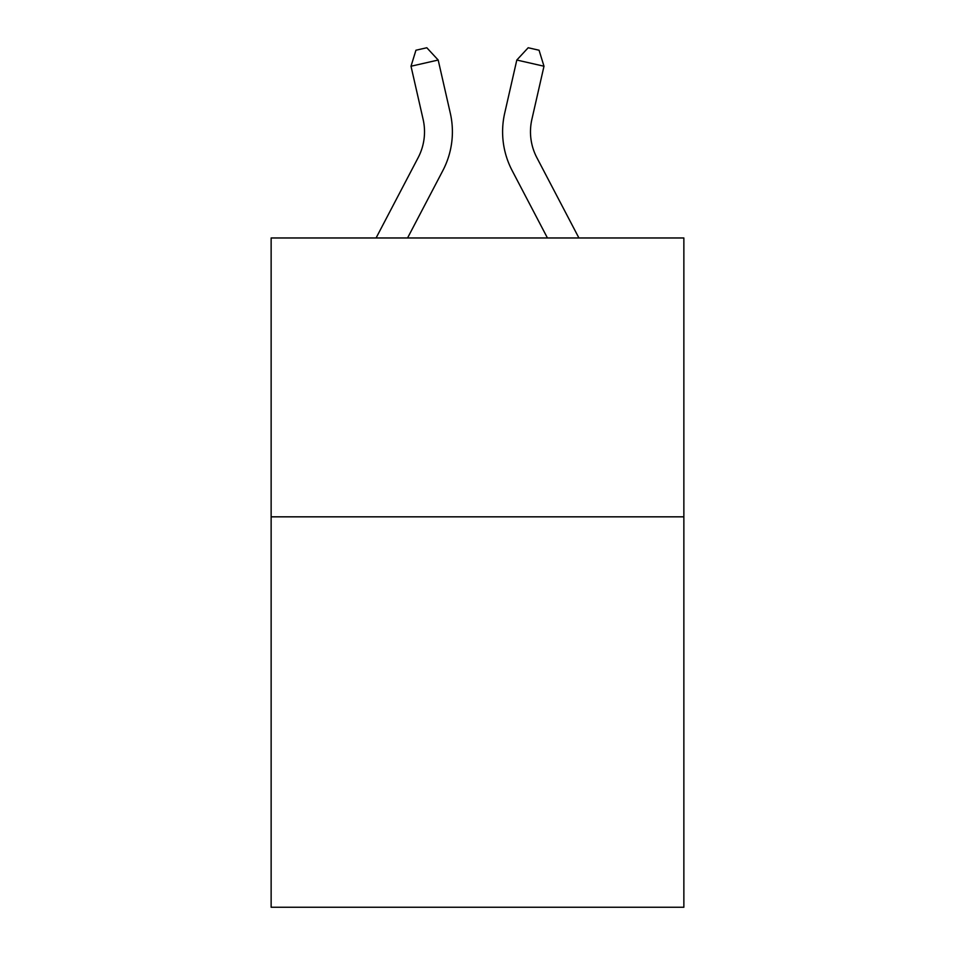 <?xml version="1.0" encoding="UTF-8"?>
<svg xmlns="http://www.w3.org/2000/svg" width="955" height="955" viewBox="0 0 955 955"><rect width="100%" height="100%" fill="white"/><g stroke="black" fill="none" stroke-linecap="round" stroke-linejoin="round"><path stroke-width="1.43" d="M683.864 516.834L683.864 907.25L271.136 907.25L271.136 237.974L683.864 237.974L683.864 516.834L271.136 516.834M450.306 113.191L438.19 60.034L450.306 113.191A83.658 83.658 0 0 1 442.845 170.599L407.558 237.974M578.921 237.974L536.853 157.659A55.772 55.772 0 0 1 531.875 119.387L543.992 66.229L516.81 60.034L504.694 113.191A83.658 83.658 0 0 0 512.155 170.599L547.442 237.974M536.853 157.659A55.772 55.772 0 0 1 531.875 119.387A55.772 55.772 0 0 0 536.853 157.659A55.772 55.772 0 0 1 531.875 119.387A55.772 55.772 0 0 0 536.853 157.659A55.772 55.772 0 0 1 531.875 119.387A55.772 55.772 0 0 0 536.853 157.659A55.772 55.772 0 0 1 531.875 119.387A55.772 55.772 0 0 0 536.853 157.659A55.772 55.772 0 0 1 531.875 119.387A55.772 55.772 0 0 0 536.853 157.659A55.772 55.772 0 0 1 531.875 119.387A55.772 55.772 0 0 0 536.853 157.659A55.772 55.772 0 0 1 531.875 119.387A55.772 55.772 0 0 0 536.853 157.659A55.772 55.772 0 0 1 531.875 119.387A55.772 55.772 0 0 0 536.853 157.659A55.772 55.772 0 0 1 531.875 119.387A55.772 55.772 0 0 0 536.853 157.659A55.772 55.772 0 0 1 531.875 119.387A55.772 55.772 0 0 0 536.853 157.659A55.772 55.772 0 0 1 531.875 119.387A55.772 55.772 0 0 0 536.853 157.659A55.772 55.772 0 0 1 531.875 119.387A55.772 55.772 0 0 0 536.853 157.659A55.772 55.772 0 0 1 531.875 119.387M543.992 66.229L539.062 50.233L528.187 47.75L516.81 60.034L504.694 113.191M376.079 237.974L418.147 157.659A55.772 55.772 0 0 0 423.125 119.387L411.008 66.229L415.938 50.233L426.813 47.75L438.19 60.034L411.008 66.229M418.147 157.659A55.772 55.772 0 0 0 423.125 119.387A55.772 55.772 0 0 1 418.147 157.659A55.772 55.772 0 0 0 423.125 119.387A55.772 55.772 0 0 1 418.147 157.659A55.772 55.772 0 0 0 423.125 119.387"/></g></svg>
